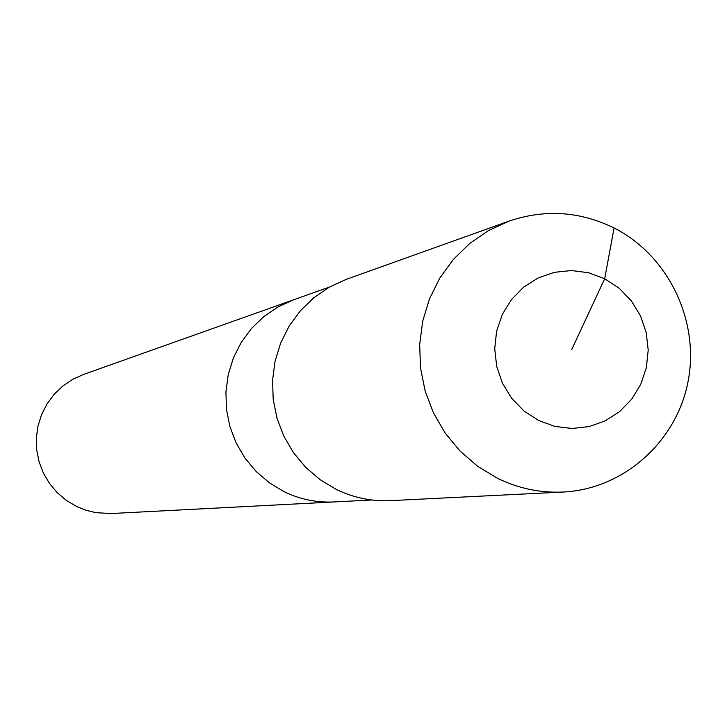 <?xml version="1.0" encoding="UTF-8"?>
<svg xmlns="http://www.w3.org/2000/svg" width="727" height="727" viewBox="0 0 727 727"><rect width="100%" height="100%" fill="white"/><g stroke="black" fill="none" stroke-linecap="round" stroke-linejoin="round"><path stroke-width="1.09" d="M371.806 499.985L111.231 513.535L96.019 512.68L86.113 510.299L76.644 506.519L66.357 500.403L57.215 492.642L49.481 483.446L43.384 473.077L39.094 461.836L36.723 450.031L36.35 438.008L37.977 426.086L41.566 414.626L47.01 403.939L54.143 394.325L62.776 386.064L72.664 379.376L83.514 374.45L293.699 299.76L278.096 306.858L263.883 316.527L251.46 328.504L241.2 342.444L233.376 357.966L228.233 374.623L225.915 391.953L226.488 409.465L229.932 426.64L236.148 443.016L244.972 458.11L256.149 471.496L269.344 482.801L284.184 491.706L269.344 482.801L256.149 471.496L244.972 458.11L236.148 443.016L229.932 426.64L226.488 409.465L225.915 391.953L228.233 374.623L233.376 357.966L241.2 342.444L251.46 328.504L263.883 316.527L278.096 306.858L293.699 299.76L329.376 287.083M333.993 501.957C316.599 502.775 299.997 499.358 284.184 491.706C299.997 499.358 316.599 502.775 333.993 501.957M563.225 492.034L390.463 500.649C371.542 501.503 353.486 497.759 336.292 489.416L320.08 479.666L305.667 467.297L293.454 452.648L283.803 436.127L276.987 418.216L273.207 399.414L272.552 380.266L275.06 361.301L280.649 343.062L289.146 326.078L300.324 310.811L313.846 297.697L329.34 287.101L346.352 279.322L509.218 221.053C544.996 208.985 579.955 211.293 614.079 227.978C668.322 255.459 699.774 320.698 688.133 381.13C676.755 441.616 623.648 489.126 563.225 492.034C540.261 493.07 518.315 488.471 497.395 478.239L477.666 466.289L460.109 451.122L445.233 433.165L433.465 412.909L425.141 390.953L420.497 367.907L419.679 344.444L422.696 321.216L429.457 298.897L439.771 278.105L453.339 259.448L469.76 243.436L488.562 230.523L509.218 221.053M571.749 349.46L604.691 278.741L619.213 288.283L631.354 300.869L640.505 315.882L646.212 332.557L648.202 350.087L646.376 367.58L640.814 384.183L631.79 399.068L619.749 411.491L605.291 420.815L589.124 426.585L572.058 428.494L554.946 426.44L538.652 420.506L524.003 411L511.735 398.378L502.484 383.293L496.714 366.49L494.723 348.833L496.605 331.221L502.257 314.527L511.408 299.615L523.576 287.22L538.144 277.968L554.365 272.325L571.44 270.544L588.497 272.725L604.691 278.741L614.079 227.978"/></g></svg>
